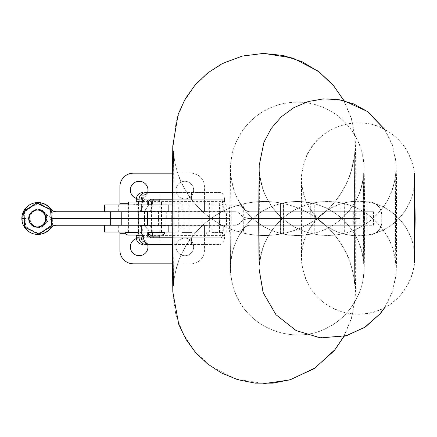<?xml version="1.0" encoding="UTF-8"?>
<svg xmlns="http://www.w3.org/2000/svg" width="437" height="437" viewBox="0 0 437 437"><rect width="100%" height="100%" fill="white"/><g stroke="black" fill="none" stroke-linecap="round" stroke-linejoin="round"><path stroke-width="0.33" stroke-dasharray="2.19 1.64" d="M226.541 211.737L159.773 211.737L229.567 211.737L226.541 211.737L226.541 218.5L159.751 218.5L229.567 218.5L159.773 218.5L226.541 218.5L226.541 225.263L229.567 225.263L159.751 225.263L159.751 218.5M159.751 225.263L184.163 225.263L184.163 218.5M184.163 225.263L226.541 225.263M166.24 225.263L166.24 218.5M187.041 225.263L178.728 225.263L187.041 225.263M217.457 225.263L209.148 225.263L217.457 225.263M217.457 218.5L209.148 218.5L217.457 218.5M187.041 218.5L178.728 218.5L187.041 218.5M159.773 211.737L159.773 218.5M166.289 211.737L166.289 218.5M184.141 211.737L184.141 218.5M187.041 211.737L178.728 211.737L187.041 211.737M217.457 211.737L209.148 211.737L217.457 211.737M243.005 205.619L243.13 204.969A6.763 6.763 -90 0 0 249.893 211.737L373.345 211.737L249.893 211.737A6.763 6.763 90 0 1 243.13 204.969L243.13 233.041A91.033 91.027 -90 0 0 280.39 234.035A8.456 8.456 90 0 1 283.629 234.074A66.697 66.692 -90 0 0 310.773 234.095A8.456 8.456 90 0 1 314.165 234.085A68.352 68.347 -90 0 0 341.057 234.117A8.456 8.456 90 0 1 344.717 234.194A56.493 56.488 -90 0 0 367.025 235.106A13.531 13.531 -90 0 0 381.801 221.635L381.801 215.365A13.531 13.531 -90 0 0 367.025 201.894A56.493 56.488 -90 0 0 344.717 202.806A8.456 8.456 90 0 1 341.057 202.883A68.352 68.347 -90 0 0 314.165 202.915A8.456 8.456 90 0 1 310.773 202.905A66.697 66.692 -90 0 0 283.629 202.926A8.456 8.456 90 0 1 280.39 202.965A91.033 91.027 -90 0 0 243.13 203.959A91.033 91.027 90 0 1 280.39 202.965A8.456 8.456 -90 0 0 283.629 202.926A66.697 66.692 90 0 1 310.773 202.905A8.456 8.456 -90 0 0 314.165 202.915A68.352 68.347 90 0 1 341.057 202.883A8.456 8.456 -90 0 0 344.717 202.806A56.493 56.488 90 0 1 367.025 201.894A13.531 13.531 90 0 1 381.801 215.365L381.801 221.635A13.531 13.531 90 0 1 367.025 235.106A56.493 56.488 90 0 1 344.717 234.194A8.456 8.456 -90 0 0 341.057 234.117A68.352 68.347 90 0 1 314.165 234.085A8.456 8.456 -90 0 0 310.773 234.095A66.697 66.692 90 0 1 283.629 234.074A8.456 8.456 -90 0 0 280.39 234.035A91.033 91.027 90 0 1 243.13 233.041L243.13 232.031A6.763 6.763 90 0 1 249.893 225.263A6.763 6.763 -90 0 0 243.13 232.031L243.005 205.619A6.763 6.763 -90 0 0 249.74 211.737L359.913 211.737L353.304 211.737L353.304 218.5L359.913 218.5L249.74 218.5A13.531 13.531 90 0 1 239.656 213.988A6.763 6.763 -90 0 0 234.614 211.737L55.925 211.737M243.267 204.969L243.207 203.959A91.033 91.027 90 0 1 280.467 202.965L280.467 202.965A8.456 8.456 -90 0 0 283.706 202.926L283.706 234.074A8.456 8.456 -90 0 0 280.467 234.035L280.467 202.965L280.314 234.035A8.456 8.456 90 0 1 283.547 234.074L283.547 202.926A8.456 8.456 90 0 1 280.314 202.965A91.033 91.027 -90 0 0 243.054 203.959L242.988 204.969M242.988 232.031L243.054 233.041C231.452 230.266 220.8 225.421 211.087 218.5C220.8 211.579 231.452 206.734 243.054 203.959L243.207 203.959M172.183 232.031L234.614 232.031A13.531 13.531 -90 0 0 244.698 227.519A6.763 6.763 90 0 1 249.74 225.263L373.345 225.263L373.193 211.737M243.316 231.381A6.763 6.763 90 0 1 250.051 225.263L249.74 225.263A6.763 6.763 -90 0 0 243.005 231.381M283.706 234.074L283.547 234.074A66.697 66.692 -90 0 0 310.696 234.095A8.456 8.456 90 0 1 314.083 234.085L314.083 202.915A8.456 8.456 90 0 1 310.696 202.905A66.697 66.692 -90 0 0 283.547 202.926L283.706 202.926A66.697 66.692 90 0 1 310.854 202.905A8.456 8.456 -90 0 0 314.241 202.915L314.241 234.085A8.456 8.456 -90 0 0 310.854 234.095L310.854 234.095A66.697 66.692 90 0 1 283.706 234.074A8.456 8.456 -90 0 0 280.467 234.035L280.314 234.035A91.033 91.027 -90 0 1 243.054 233.041L243.267 232.031M352.992 225.263L359.913 225.263L353.304 225.263L353.304 218.5L359.913 218.5L352.992 218.5L352.992 225.263L249.74 225.263L373.193 225.263M242.972 205.63L242.972 231.37M310.696 202.905L310.854 234.095L310.696 202.905M314.083 202.915L314.241 202.915A68.352 68.347 90 0 1 341.133 202.883L341.133 202.883A8.456 8.456 -90 0 0 344.798 202.806L344.798 234.194A8.456 8.456 -90 0 0 341.133 234.117A68.352 68.347 90 0 1 314.241 234.085L314.083 234.085A68.352 68.347 -90 0 0 340.98 234.117A8.456 8.456 90 0 1 344.64 234.194L344.64 202.806A8.456 8.456 90 0 1 340.98 202.883A68.352 68.347 -90 0 0 314.083 202.915L310.854 202.905C322.539 205.379 332.847 210.579 341.783 218.5C348.704 224.722 354.107 232.058 357.985 240.508C362.126 247.97 364.13 263.407 363.808 263.658C363.355 258.89 363.349 178.4 363.808 173.342C364.097 173.303 362.399 187.517 358.777 194.689C354.877 203.877 349.212 211.814 341.783 218.5C317.704 196.005 276.949 196.005 252.865 218.5C276.949 240.995 317.704 240.995 341.783 218.5C332.847 226.421 322.539 231.621 310.854 234.095L314.083 234.085C302.224 231.637 291.719 226.442 282.575 218.5C274.502 211.382 268.416 202.85 264.33 192.908C260.813 185.659 259.19 171.594 259.474 171.768L259.824 233.292L259.474 265.232C259.185 265.374 260.845 251.133 264.429 243.851C268.52 234.008 274.567 225.558 282.575 218.5C291.719 210.558 302.224 205.363 314.083 202.915M340.98 202.883L341.133 234.117L340.98 202.883M366.943 201.894A56.493 56.488 -90 0 0 344.64 202.806L344.798 202.806A56.493 56.488 90 0 1 367.102 201.894L366.752 218.5L367.102 235.106A56.493 56.488 90 0 1 344.798 234.194L344.64 234.194A56.493 56.488 -90 0 0 366.943 235.106A13.531 13.531 -90 0 0 381.725 221.635L381.883 221.635A13.531 13.531 90 0 1 367.102 235.106L367.102 201.894A13.531 13.531 90 0 1 381.883 215.365L381.725 215.365A13.531 13.531 -90 0 0 366.943 201.894L368.353 201.834C373.793 202.047 377.825 204.538 380.452 209.307L381.878 214.889L381.905 220.914C382.309 222.63 381.446 225.508 379.327 229.551C376.568 233.178 372.908 235.051 368.353 235.166L366.943 235.106M141.238 211.737L184.108 211.737L184.108 204.969L234.926 204.969A13.531 13.531 90 0 1 245.01 209.481A6.763 6.763 -90 0 0 250.051 211.737L373.504 211.737L373.504 225.263M373.504 211.737L250.051 211.737A6.763 6.763 90 0 1 243.316 205.619M243.283 231.37L243.283 205.63M283.547 202.926L281.821 203.101A8.456 8.456 90 0 0 283.547 202.926C271.901 205.412 261.621 210.601 252.712 218.5C261.621 226.399 271.901 231.588 283.547 234.074L280.467 234.035A91.033 91.027 90 0 1 243.207 233.041M183.988 211.737L178.728 211.737L183.988 211.737M183.988 204.969L178.728 204.969L183.988 204.969M156.517 204.969L151.257 204.969L156.517 204.969M172.183 204.969L234.614 204.969A13.531 13.531 90 0 1 244.698 209.481A6.763 6.763 -90 0 0 249.74 211.737L353.304 211.737M234.926 204.969L234.614 204.969M184.108 204.969L141.238 204.969M156.517 211.737L151.257 211.737L156.517 211.737M234.614 211.737L234.926 211.737A6.763 6.763 -90 0 1 239.968 213.988A13.531 13.531 90 0 0 250.051 218.5L353.304 218.5L249.74 218.5L352.992 218.5L352.992 211.737M234.926 211.737L184.108 211.737M183.868 225.263L189.128 225.263L183.868 225.263M183.988 232.031L178.728 232.031L183.988 232.031M156.517 232.031L151.257 232.031L156.517 232.031M141.238 225.263L184.108 225.263L184.108 232.031L141.238 232.031M184.108 232.031L234.614 232.031M156.397 225.263L161.657 225.263L156.397 225.263M234.614 225.263L234.926 225.263A6.763 6.763 90 0 0 239.968 223.012A13.531 13.531 -90 0 1 250.051 218.5L249.74 218.5A13.531 13.531 -90 0 0 239.656 223.012A6.763 6.763 90 0 1 234.614 225.263L55.925 225.263M234.926 232.031A13.531 13.531 -90 0 0 245.01 227.519A6.763 6.763 90 0 1 250.051 225.263L353.304 225.263M234.926 225.263L184.108 225.263M138.622 204.969L128.221 204.969L138.622 204.969L138.622 211.737L128.221 211.737L138.622 211.737L138.622 218.5L128.221 218.5L138.622 218.5L128.221 218.5L138.622 218.5L138.622 225.263L128.221 225.263L138.622 225.263L128.221 225.263L138.622 225.263L138.622 232.031L128.221 232.031L138.622 232.031M219.549 204.969L209.148 204.969L219.549 204.969L219.549 211.737L209.148 211.737L219.549 211.737L219.549 225.263L209.148 225.263L219.549 225.263L219.549 232.031L209.148 232.031L219.549 232.031M104.667 232.031L204.45 232.031L204.45 225.263L104.667 225.263L229.567 225.263L204.45 225.263L204.45 233.724L204.45 232.031L229.567 232.031L135.284 232.031M172.342 263.828L190.925 263.828A13.531 13.531 0 0 0 204.45 250.297L204.45 233.724L204.45 250.297A13.531 13.531 0 0 1 190.925 263.828L133.422 263.828A13.531 13.531 0 0 1 119.891 250.297L119.891 232.031M147.963 246.916A8.795 8.795 0 0 0 134.771 239.296A8.795 8.795 0 0 0 134.771 254.531A8.795 8.795 0 0 0 147.963 246.916M193.629 246.916A8.795 8.795 0 0 0 180.437 239.296A8.795 8.795 0 0 0 180.437 254.531A8.795 8.795 0 0 0 193.629 246.916A8.795 8.795 0 0 1 180.437 254.531A8.795 8.795 0 0 1 180.437 239.296A8.795 8.795 0 0 1 193.629 246.916M144.762 225.678L145.248 225.678A10.149 7.429 -90 0 1 147.422 232.85L148.7 232.85C148.575 229.829 147.264 227.437 144.762 225.678L144.172 225.263M224.809 225.263L222.985 228.966L222.444 232.85L142.894 232.85L147.422 232.85L147.422 236.089L142.894 236.089L152.546 236.089L147.422 236.089A1.693 1.24 -90 0 0 148.662 237.783L154.239 237.783L148.662 237.783M159.805 236.089L222.444 236.089L222.444 232.85M222.444 236.089L221.259 237.783L159.805 237.783L159.805 232.031M172.194 237.783L221.259 237.783M219.795 244.545C222.668 244.136 224.247 241.88 224.531 237.783L159.805 237.783L159.805 244.545L219.795 244.545L172.222 244.545M132.897 232.031C137.508 233.626 135.628 234.396 136.278 235.412L224.531 235.412L224.531 237.783M224.531 235.412C224.662 233.418 225.426 232.293 226.814 232.031L226.901 232.031M148.7 232.85L148.7 233.844M146.603 244.545L146.674 244.545A6.763 5.299 90 0 1 141.37 237.783L141.37 235.412A3.381 2.649 90 0 0 138.72 232.031M136.328 238.591A8.795 8.795 0 0 1 147.64 244.545M104.667 204.969L204.45 204.969L204.45 211.737L104.667 211.737L229.567 211.737L204.45 211.737L204.45 203.281L204.45 204.969L229.567 204.969L135.284 204.969M172.342 173.172L190.925 173.172A13.531 13.531 0 0 1 204.45 186.703L204.45 203.281L204.45 186.703A13.531 13.531 0 0 0 190.925 173.172L133.422 173.172A13.531 13.531 0 0 0 119.891 186.703L119.891 204.969M147.963 190.09A8.795 8.795 0 0 1 134.771 197.704A8.795 8.795 0 0 1 134.771 182.469A8.795 8.795 0 0 1 147.963 190.09M193.629 190.09A8.795 8.795 0 0 1 180.437 197.704A8.795 8.795 0 0 1 180.437 182.469A8.795 8.795 0 0 1 193.629 190.09A8.795 8.795 0 0 0 180.437 182.469A8.795 8.795 0 0 0 180.437 197.704A8.795 8.795 0 0 0 193.629 190.09M148.662 204.969L144.172 211.737M224.809 211.737L222.985 208.034L222.444 204.15L151.47 204.15M132.897 204.969C137.535 203.347 135.634 202.577 136.278 201.588L224.531 201.588C224.662 203.582 225.426 204.707 226.814 204.969L226.901 204.969M224.531 201.588L224.531 199.217L159.805 199.217L159.805 204.969M172.194 199.217L221.259 199.217L159.805 199.217L159.805 192.455L219.795 192.455C222.668 192.864 224.247 195.12 224.531 199.217M219.795 192.455L172.222 192.455M159.805 200.911L222.444 200.911L221.259 199.217M222.444 200.911L222.444 204.15M146.603 192.455L146.674 192.455A6.763 5.299 -90 0 0 141.37 199.217L141.37 201.588A3.381 2.649 -90 0 1 138.72 204.969M150.77 199.217L136.278 199.217M136.328 198.409A8.795 8.795 0 0 0 147.64 192.455M38.117 234.396A15.896 15.896 90 0 1 22.221 218.5L28.984 218.5A9.133 9.133 -90 0 0 45.443 223.952A13.531 13.531 90 0 1 56.297 218.5L172.866 218.5L172.167 218.5L172.866 218.5L172.866 225.263M51.386 219.287A13.531 13.531 -90 0 0 45.071 223.952A9.133 9.133 90 0 1 28.613 218.5L28.984 218.5A9.133 9.133 90 0 1 45.443 213.048A13.531 13.531 -90 0 0 56.297 218.5L172.866 218.5L172.866 211.737M128.221 204.969L128.221 211.737L138.622 211.737L128.221 211.737L128.221 232.031M151.257 204.969L151.257 211.737L161.657 211.737L151.257 211.737L151.257 218.5L161.657 218.5L151.257 218.5L161.657 218.5L151.257 218.5L151.257 225.263L161.657 225.263L151.257 225.263L151.257 232.031M38.117 202.604A15.896 15.896 -90 0 0 22.221 218.5L28.613 218.5A9.133 9.133 -90 0 1 37.746 209.367L38.117 209.367M51.255 217.67A13.531 13.531 90 0 1 45.071 213.048A9.133 9.133 -90 0 0 37.746 209.367M162.04 235.073L150.88 235.073M154.764 232.031L164.574 232.031L154.764 232.031M155.419 232.031L161.45 232.031L155.419 232.031M161.45 202.096L151.47 202.096M182.824 235.073L189.511 235.073L182.824 235.073M182.322 232.031L192.051 232.031L182.322 232.031M182.945 232.031L188.921 232.031L182.945 232.031M182.945 202.096L188.921 202.096L182.945 202.096M212.852 235.073L219.926 235.073L212.852 235.073M212.174 232.031L222.466 232.031L212.174 232.031M213.01 232.031L219.336 232.031L213.01 232.031M213.01 202.096L219.336 202.096L213.01 202.096M125.304 232.539L141.539 232.539C141.075 233.161 142.544 233.768 138.999 235.073L127.839 235.073M131.247 232.031L141.539 232.031L131.247 232.031M132.083 232.031L138.409 232.031L132.083 232.031M138.409 202.096L128.429 202.096M38.505 210.044A8.456 8.456 -90 0 0 30.06 218.85A8.456 8.456 -90 0 0 38.505 226.956A8.456 8.456 -90 0 0 46.961 218.5A8.456 8.456 -90 0 0 38.505 210.044L37.648 210.044A8.456 8.456 -90 0 0 29.192 218.5A8.456 8.456 -90 0 0 37.648 226.956L37.746 226.956A8.456 8.456 -90 0 0 46.175 217.817A8.456 8.456 -90 0 0 37.746 210.044A8.456 8.456 -90 0 0 29.29 218.5A8.456 8.456 -90 0 0 37.746 226.956M36.489 202.926L23.631 211.803L24.794 227.377M24.893 227.377L39.002 234.074M51.845 217.866L52.342 211.83L39.505 202.932L25.379 209.596L24.09 225.17L36.926 234.068L51.053 227.404L51.735 219.166M29.787 217.801A8.456 8.456 90 0 1 38.216 210.044A8.456 8.456 90 0 1 46.672 218.5A8.456 8.456 90 0 1 38.216 226.956A8.456 8.456 90 0 1 29.787 217.801M51.637 219.199L51.053 227.404M50.954 227.404L36.926 234.068M36.828 234.068L23.991 225.17L25.28 209.596L39.406 202.932L52.342 211.83M52.243 211.83L51.746 217.839M29.689 217.801A8.456 8.456 90 0 1 38.117 210.044A8.456 8.456 90 0 1 46.573 218.5A8.456 8.456 90 0 1 38.117 226.956A8.456 8.456 90 0 1 29.689 217.801M51.271 209.498L37.353 202.932L24.516 211.83L25.805 227.404L39.936 234.068L25.668 227.404L24.379 211.83L37.216 202.932L51.348 209.596L52.036 217.926M52.129 219.046L52.637 225.17L39.8 234.068M39.936 234.068L52.637 225.17M52.773 225.17L52.26 219.008M52.178 217.97L51.495 209.733M202.151 225.263L202.151 211.737M280.467 234.035C293.85 231.566 306.091 226.388 317.175 218.5C306.091 210.612 293.85 205.434 280.467 202.965L281.821 203.101A8.456 8.456 90 0 1 280.314 202.965M381.725 215.365L381.725 221.635M381.883 221.635L381.883 215.365M223.706 211.737L223.706 204.969M151.169 211.737L151.169 204.969M168.753 204.969L168.753 211.737M181.896 211.737L181.896 204.969M239.968 213.988L239.656 213.988M245.01 209.481L244.698 209.481M223.706 225.263L223.706 232.031M168.753 232.031L168.753 225.263M151.169 225.263L151.169 232.031M181.896 225.263L181.896 232.031M239.968 223.012L239.656 223.012M245.01 227.519L244.698 227.519M125.594 233.724L119.891 233.724M144.947 225.263L145.248 225.678L139.916 225.678L159.805 225.678L159.805 235.073M159.805 225.263L159.805 225.678L224.525 225.678M191.417 244.545L191.417 237.783M226.814 232.031L226.814 225.263M174.795 244.545L174.795 237.783M139.485 232.031A3.381 3.032 90 0 1 142.517 235.412L139.053 235.412L142.517 235.412L142.517 237.783L139.053 237.783L142.517 237.783A6.763 6.063 -90 0 0 148.58 244.545M159.805 237.783L136.278 237.783M118.667 232.031L118.667 225.263M212.18 232.031L212.18 225.263M105.891 232.031L105.891 225.263M128.429 203.281L119.891 203.281M144.762 211.322L145.248 211.322A10.149 7.429 90 0 0 147.422 204.15L147.422 200.911L142.894 200.911L152.546 200.911L147.422 200.911A1.693 1.24 90 0 1 148.662 199.217M144.947 211.737L145.248 211.322L139.916 211.322L159.805 211.322L159.805 202.096M159.805 211.737L159.805 211.322L224.525 211.322M226.814 204.969L226.814 211.737M191.417 192.455L191.417 199.217M174.795 192.455L174.795 199.217M148.58 192.455A6.763 6.063 90 0 0 142.517 199.217L139.053 199.217L143.565 199.217L142.517 199.217L142.517 201.588L143.565 201.588L139.053 201.588L142.517 201.588A3.381 3.032 -90 0 1 139.485 204.969M118.667 204.969L118.667 211.737M212.18 204.969L212.18 211.737M105.891 204.969L105.891 211.737M158.451 225.263L158.451 211.737M144.549 211.737L144.549 225.263M171.719 225.263L171.719 211.737M45.443 223.952L45.071 223.952M45.443 213.048L45.071 213.048M148.34 232.539L164.574 232.539M182.322 232.539L192.051 232.539L182.322 232.539M212.174 232.539L222.466 232.539L212.174 232.539M141.539 232.031L141.539 232.539L137.273 232.539M229.567 232.031L229.567 204.969M209.148 232.031L209.148 204.969M189.128 232.031L189.128 204.969M178.728 232.031L178.728 204.969M341.625 218.5C347.595 213.147 352.451 206.919 356.193 199.835C361.394 191.821 364.037 174.265 363.655 173.342L363.655 263.658C364.01 263.019 361.65 246.386 356.92 238.591C353.101 230.922 348.005 224.225 341.625 218.5C317.546 196.005 276.79 196.005 252.712 218.5C245.796 212.289 240.405 204.964 236.526 196.53C232.375 189.057 230.359 173.598 230.681 173.342C231.14 177.897 231.14 259.196 230.681 263.658C230.425 263.926 231.889 250.718 235.106 243.808C238.995 234.003 244.862 225.568 252.712 218.5M230.07 182.579L230.419 270.137C230.37 274.955 232.446 288.606 237.171 297.351C252.979 331.541 297.657 344.711 328.209 327.247C348.196 317.278 361.951 295.243 363.584 274.654C364.365 264.975 364.13 259.671 364.343 245.998L364.234 179.951C364.048 171.965 364.212 169.758 363.584 162.345C361.475 142.861 352.222 126.894 335.829 114.439C317.989 102.34 298.684 99.172 277.91 104.929C257.404 111.626 243.065 124.949 234.893 144.893C231.036 154.365 230.277 166.038 230.337 168.9L230.07 182.579M372.646 218.5C377.705 214.059 382.02 208.984 385.587 203.276C392.541 194.41 396.217 173.746 395.747 171.768L395.37 219.003L395.747 265.232C396.157 264.15 393.284 245.638 387.668 237.296C383.773 230.141 378.764 223.881 372.646 218.5C348.087 196.06 307.135 196.06 282.575 218.5M384.713 307.484L392.246 292.173L395.704 276.233C396.435 267.002 396.244 261.648 396.457 246.763L396.348 178.941C396.168 170.638 396.31 168.152 395.704 160.767L392.262 144.876L384.713 129.516M344.64 234.194L341.133 234.117C353.058 231.681 363.611 226.475 372.799 218.5C380.141 224.962 385.855 232.637 389.935 241.519C394.179 249.183 396.233 265.008 395.9 265.232C395.43 260.283 395.425 177.023 395.9 171.768C396.195 171.703 394.458 186.266 390.744 193.635C386.652 203.276 380.671 211.563 372.799 218.5C363.611 210.525 353.058 205.319 341.133 202.883L344.64 202.806C334.059 205.456 324.964 210.683 317.355 218.5C312.318 213.245 308.429 207.253 305.692 200.517C302.857 194.667 301.503 183.103 301.727 183.081C302.082 187.539 302.087 249.27 301.727 253.919C301.53 254.094 302.666 243.507 305.141 237.903C307.883 230.605 311.952 224.137 317.355 218.5C324.964 226.317 334.059 231.544 344.64 234.194M414.374 253.919C414.609 253.755 413.118 241.617 410.048 235.619C407.328 229.223 403.559 223.52 398.741 218.5C378.518 196.049 338.877 195.164 317.355 218.5M414.434 175.324C413.637 160.155 404.449 142.413 391.033 133.454C362.923 111.664 317.131 125.222 305.408 158.806C302.562 167.562 301.251 174.15 301.481 178.575L301.432 257.175C301.071 260.752 302.169 267.154 304.736 276.392C309.587 289.709 318.163 299.908 330.465 306.982C344.722 314.651 359.602 316.169 375.11 311.537C386.117 307.97 395.223 301.667 402.439 292.626C409.753 282.783 413.752 272.47 414.434 261.681M414.374 183.081C414.647 183.704 412.752 197.333 408.983 203.746C406.355 209.208 402.941 214.125 398.741 218.5M317.022 218.5C325.942 212.098 333.469 204.347 339.604 195.241C344.809 187.5 348.737 179.143 351.37 170.168C353.992 158.86 355.128 152.426 354.784 150.869L354.238 220.794L354.784 286.131C354.904 286.596 354.139 275.206 351.031 265.712C348.169 256.404 343.919 247.784 338.282 239.842C332.382 231.55 325.297 224.432 317.022 218.5C286.432 195.94 241.677 195.94 211.087 218.5C198.972 209.765 189.532 198.742 182.77 185.435C176.062 174.554 172.801 151.393 173.325 150.869C174.03 156.812 173.997 282.362 173.325 286.131C172.855 286.093 175.614 264.724 181.47 254.263C188.249 239.787 198.119 227.868 211.087 218.5M343.892 336.299L351.479 317.989L354.839 300.022C355.489 291.545 355.396 287.874 355.603 278.227L355.811 178.52C355.549 157.528 355.696 148.635 354.839 136.978L351.479 119.022L343.892 100.701M364.595 218.5L364.371 178.602L363.742 162.345C361.628 142.861 352.38 126.894 335.987 114.439C318.147 102.34 298.837 99.172 278.069 104.929C257.557 111.626 243.218 124.949 235.046 144.893C231.441 153.622 230.463 165.148 230.518 168.163L230.053 218.604L230.583 270.279C230.545 275.31 232.719 288.988 237.51 297.734C253.536 331.82 298.296 344.711 328.733 327.051C348.726 316.885 362.153 294.871 363.742 274.654C364.518 264.975 364.289 259.671 364.502 245.998L364.595 218.5M231.2 218.5L230.84 173.342C230.485 173.981 232.839 190.614 237.575 198.409C241.393 206.078 246.49 212.775 252.865 218.5C245.13 225.465 239.318 233.762 235.423 243.404C232.096 250.385 230.572 263.866 230.84 263.658L231.2 218.5M384.871 307.484L392.399 292.173L395.862 276.233C396.588 267.002 396.403 261.648 396.616 246.763L396.479 177.247L395.862 160.767L392.415 144.876L384.871 129.516M282.728 218.5C276.506 223.968 271.432 230.354 267.515 237.646C262.02 245.944 259.228 264.205 259.627 265.232L260.004 218.5L259.627 171.768C259.228 172.795 262.02 191.056 267.515 199.354C271.432 206.646 276.506 213.032 282.728 218.5C307.287 240.94 348.24 240.94 372.799 218.5M343.864 100.657L326.062 98.757L308.375 101.542L294.063 107.617L281.499 116.772L271.322 128.522L264.074 142.26L259.338 165.547L258.819 218.336L259.256 269.318L263.489 293.189L275.878 314.411L294.986 329.891L318.824 337.681L343.864 336.343M367.102 235.106C379.502 233.019 390.104 227.486 398.899 218.5C404.127 223.952 408.109 230.19 410.856 237.215C413.5 242.939 414.74 254.006 414.527 253.919M367.102 201.894C379.502 203.981 390.104 209.514 398.899 218.5C404.362 212.803 408.458 206.259 411.201 198.868C413.621 193.307 414.724 182.874 414.527 183.081M317.513 218.5L309.063 229.829C304.141 236.799 301.552 252.51 301.885 253.919L302.164 218.5L301.885 183.081C301.552 184.49 304.141 200.201 309.063 207.171L317.513 218.5C338.091 241.197 377.737 241.595 398.899 218.5M414.593 175.324C414.134 167.693 411.801 159.876 407.584 151.874C403.477 144.527 398.009 138.387 391.186 133.454C376.131 123.13 359.793 120.361 342.171 125.151C324.773 130.729 312.57 141.949 305.561 158.806C302.721 167.562 301.41 174.15 301.634 178.575L301.262 218.385L301.667 259.212C301.568 264.582 303.147 271.596 306.413 280.259C319.054 310.997 358.957 323.205 385.587 307.096C402.22 298.624 413.768 278.811 414.593 261.681M344.045 336.299L351.638 317.983L354.997 300.022C355.855 288.365 355.707 279.472 355.969 258.48L355.833 164.028C355.598 151.257 355.718 146.564 354.997 136.978L351.648 119.061L344.045 100.701M211.246 218.5C202.97 224.438 195.885 231.55 189.986 239.847C184.348 247.784 180.099 256.404 177.236 265.712C174.123 275.206 173.358 286.596 173.478 286.131L174.03 218.5L173.478 150.869C173.358 150.404 174.123 161.794 177.236 171.288C180.099 180.596 184.348 189.216 189.986 197.153C195.885 205.45 202.97 212.568 211.246 218.5C241.83 241.06 286.59 241.06 317.175 218.5C329.269 227.218 338.691 238.209 345.454 251.477C352.189 262.375 355.467 285.59 354.942 286.131C354.238 279.664 354.27 155.031 354.942 150.869C355.407 150.847 352.703 172.025 346.934 182.437C340.161 197.043 330.241 209.061 317.175 218.5M264.134 53.429L244.447 55.597L225.694 61.978L208.766 72.258L194.465 85.952L183.349 102.629L176.16 121.273L172.85 148.788L172.369 194.334L172.418 253.187L173.199 297.034L175.805 314.345L183.07 333.824L194.957 351.632L210.683 366.173L236.067 379.114L264.21 383.571M161.657 232.031L161.657 204.969M359.913 211.737L359.913 225.263M168.824 204.969L168.824 211.737M168.709 204.969L168.709 211.737M168.824 225.263L168.824 232.031M168.709 225.263L168.709 232.031M152.546 235.073L152.546 232.85C152.508 230.064 151.513 227.672 149.574 225.678L149.164 225.263M139.507 225.263L139.916 225.678C141.861 227.672 142.85 230.064 142.894 232.85L142.894 236.089L144.581 237.783M143.565 237.783L143.565 235.412C142.921 234.412 144.811 233.637 140.184 232.031M152.546 202.096L152.546 204.15C152.508 206.936 151.513 209.328 149.574 211.322L149.164 211.737M144.581 199.217L142.894 200.911L142.894 204.15C142.85 206.936 141.861 209.328 139.916 211.322L139.507 211.737M150.333 192.455C146.226 192.854 143.97 195.11 143.565 199.217L143.565 201.588C142.921 202.588 144.811 203.363 140.184 204.969M38.117 227.633L37.746 227.633M161.45 232.031L161.45 204.969M151.47 232.031L151.47 204.969M192.051 232.031L192.051 232.539C191.597 233.129 193.061 233.757 189.511 235.073M175.811 232.031L175.811 232.539C176.297 233.145 174.74 233.702 178.351 235.073M188.921 232.031L188.921 202.096M178.941 232.031L178.941 202.096M222.466 232.031L222.466 232.539C223.198 232.905 222.351 233.751 219.926 235.073M206.231 232.031L206.231 232.539C206.69 233.161 205.221 233.768 208.766 235.073M219.336 232.031L219.336 202.096M209.356 232.031L209.356 202.096M138.409 232.031L138.409 203.478M128.429 232.031L128.429 204.969M38.505 226.956L37.648 226.956"/><path stroke-width="0.66" d="M56.297 225.263A6.763 6.763 -90 0 0 50.872 227.994A15.896 15.896 90 0 1 38.117 234.396L37.746 234.396A15.896 15.896 -90 0 1 21.85 218.5L24.079 218.5L21.85 218.5A15.896 15.896 90 0 1 50.501 209.006A6.763 6.763 -90 0 0 55.925 211.737L172.173 211.737L141.238 211.737L141.238 204.969L172.183 204.969M37.746 234.396A15.896 15.896 -90 0 0 50.501 227.994A6.763 6.763 90 0 1 55.925 225.263L172.173 225.263L141.238 225.263L141.238 232.031L172.183 232.031M119.891 232.031L119.891 250.297A13.531 13.531 0 0 0 133.422 263.828L172.342 263.828M139.053 235.412L136.278 235.412L136.278 237.783L139.053 237.783L139.053 235.412A3.775 3.381 0 0 0 135.284 232.031L104.667 232.031L104.667 225.263M139.053 237.783A7.544 6.763 180 0 0 146.603 244.545L172.222 244.545M150.77 237.783L148.7 236.089L159.805 236.089L159.805 237.783L150.77 237.783L172.194 237.783M148.7 233.844L148.7 236.089M146.674 244.545L159.805 244.545M147.64 244.545A8.795 8.795 0 0 1 140.135 255.656A8.795 8.795 0 0 1 136.328 238.591M119.891 204.969L119.891 186.703A13.531 13.531 0 0 1 133.422 173.172L172.342 173.172M139.053 201.588L136.278 201.588L136.278 199.217L139.053 199.217L139.053 201.588A3.775 3.381 -0 0 1 135.284 204.969L104.667 204.969L104.667 211.737M151.47 204.15L148.7 204.15L148.662 204.969M148.7 204.15L148.7 200.911L159.805 200.911L159.805 199.217L150.77 199.217L148.7 200.911M159.805 199.217L172.194 199.217M172.222 192.455L146.603 192.455A7.544 6.763 180 0 0 139.053 199.217M146.674 192.455L159.805 192.455M147.64 192.455A8.795 8.795 0 0 0 140.135 181.344A8.795 8.795 0 0 0 136.328 198.409M147.63 225.263L147.63 218.5L172.167 218.5L55.925 218.5A13.531 13.531 -90 0 0 51.386 219.287M147.63 211.737L147.63 218.5L55.925 218.5A13.531 13.531 90 0 1 51.255 217.67M56.297 211.737A6.763 6.763 90 0 1 50.872 209.006A15.896 15.896 -90 0 0 38.117 202.604L37.746 202.604M150.88 235.073L162.04 235.073C165.59 233.757 164.126 233.129 164.574 232.539L148.34 232.539C148.804 233.161 147.335 233.768 150.88 235.073M151.47 204.969L151.47 202.096L161.45 202.096L161.45 204.969M137.273 232.539L125.304 232.539C125.763 233.161 124.294 233.768 127.839 235.073L139.037 235.073M128.429 204.969L128.429 202.096L138.409 202.096L138.409 203.478M50.506 209.623L51.763 225.197L38.909 234.074L24.794 227.377L23.532 211.803L36.391 202.926L50.605 209.623L36.391 202.926M37.14 226.956L37.648 226.956A8.456 8.456 -90 0 0 46.076 217.817A8.456 8.456 -90 0 0 37.648 210.044L37.14 210.044A8.456 8.456 -90 0 0 28.695 218.85A8.456 8.456 -90 0 0 37.14 226.956A8.456 8.456 -90 0 0 45.595 218.5A8.456 8.456 -90 0 0 37.14 210.044M51.763 225.197L38.909 234.074M51.861 225.197L50.605 209.623M51.735 219.166L51.845 217.866M51.746 217.839L51.637 219.199M52.036 217.926L52.129 219.046M52.26 219.008L52.178 217.97M168.824 211.737L168.824 204.969M168.824 225.263L168.824 232.031M119.891 233.724L125.594 233.724M124.966 232.031L124.966 225.263M159.805 235.073L159.805 236.089M119.891 203.281L128.429 203.281M124.966 204.969L124.966 211.737M159.805 202.096L159.805 200.911M121.229 225.263L121.229 211.737M110.299 211.737L110.299 225.263M50.872 227.994L50.501 227.994M50.872 209.006L50.501 209.006M384.713 129.516L367.528 111.599L353.965 104.017L339.036 99.696L323.522 98.855L308.222 101.542L293.91 107.617L281.341 116.772L271.169 128.522L263.915 142.26L259.185 165.547L258.666 218.336L259.092 269.061L263.101 292.55L275.976 314.711L296.122 330.585L320.671 337.916L346.197 335.692L364.72 327.313L379.966 313.864L384.713 307.484M414.374 183.081L414.374 253.919M414.434 261.681L414.981 208.323L414.434 175.324M343.892 100.701L333.786 85.931L319.332 72.132L302.218 61.814L283.263 55.477L263.385 53.429L242.147 56.105L222.122 63.66L207.701 72.963L195.284 84.805L185.315 98.762L178.143 114.319L172.779 145.925L172.167 218.5L172.801 291.747L178.766 324.407L185.883 339.205L195.552 352.501L207.46 363.841L221.209 372.859L237.706 379.677L255.213 383.14L273.065 383.123L290.567 379.627L315.011 367.976L334.95 349.655L343.892 336.299M384.871 129.516L367.681 111.599L343.864 100.657M343.864 336.343L347.005 335.501L365.447 326.942L380.556 313.34L384.871 307.484M414.593 261.681L415.15 218.5L414.593 175.324M414.527 253.919C414.167 248.473 414.172 188.325 414.527 183.081M344.045 100.701L332.765 84.56L318.251 71.198L292.959 58.088L264.134 53.429M264.21 383.571L289.605 379.961L314.198 368.626L334.365 350.561L344.045 336.299M136.278 235.412L136.262 235.073M136.278 237.783C136.683 241.89 138.933 244.146 143.046 244.545M143.565 237.783C143.97 241.89 146.226 244.146 150.333 244.545M152.546 235.073L152.546 236.089L154.239 237.783M136.278 201.588L136.24 202.096M136.278 199.217C136.683 195.11 138.933 192.854 143.046 192.455M152.546 202.096L152.546 200.911L154.239 199.217M164.574 232.539L164.574 232.031M148.34 232.539L148.34 232.031M125.304 232.539L125.304 232.031"/></g></svg>
